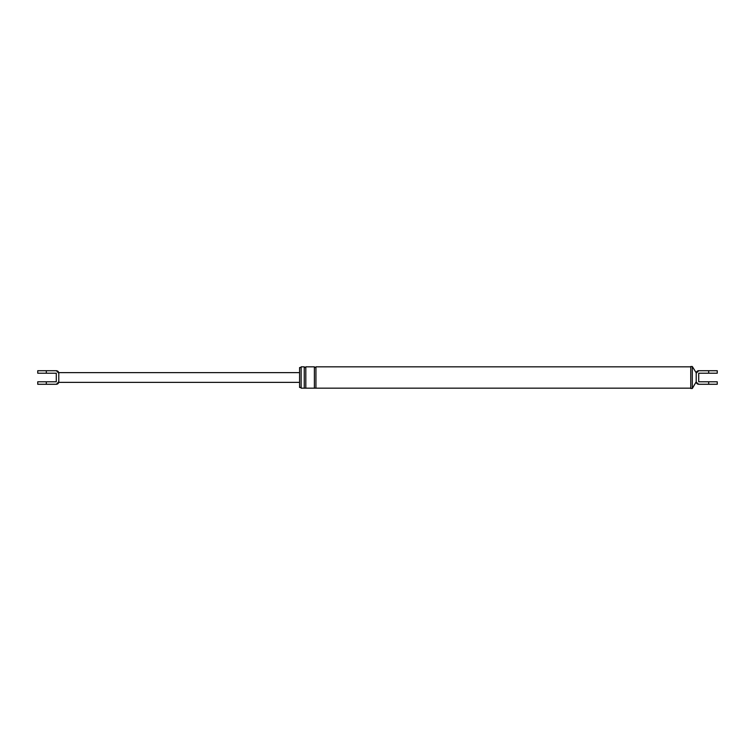 <?xml version="1.0" encoding="UTF-8"?>
<svg xmlns="http://www.w3.org/2000/svg" width="755" height="755" viewBox="0 0 755 755"><rect width="100%" height="100%" fill="white"/><g stroke="black" fill="none" stroke-linecap="round" stroke-linejoin="round"><path stroke-width="1.13" d="M692.316 388.485L692.316 366.515L690.759 366.515L690.759 388.485L692.316 388.485L696.214 381.785A2.492 2.492 0 0 0 698.705 384.276L717.25 384.276L717.25 381.785L698.705 381.785L698.705 373.215L717.25 373.215L717.25 370.724L698.705 370.724A2.492 2.492 0 0 0 696.214 373.215L698.677 370.724M696.214 373.215L696.214 381.785M301.132 387.438L299.575 387.438L299.575 367.562L301.132 367.562L301.132 366.826L304.256 366.826L304.256 388.174L305.813 388.174L305.813 366.826C305.548 367.76 305.029 367.76 304.256 366.826M304.256 388.174L301.132 388.174L301.132 366.826M301.132 377.5L301.132 367.562M305.813 388.174L314.382 388.174L314.382 366.826C315.165 367.76 315.684 367.76 315.939 366.826L690.759 366.826M314.382 388.174L315.939 388.174L315.939 366.826M56.361 384.276L58.786 381.785A2.492 2.492 0 0 1 56.295 384.276L37.75 384.276L37.75 381.785L56.295 381.785L56.295 373.215L37.75 373.215L37.75 370.724L56.295 370.724A2.492 2.492 0 0 1 58.786 373.215L56.361 370.724M58.786 373.215L58.786 381.785M46.319 373.215L46.319 370.724M708.681 384.276L708.681 381.785M708.681 370.724L708.681 373.215M46.319 381.785L46.319 384.276M696.214 382.172L698.677 384.276M315.939 388.174L690.759 388.174M696.214 372.828L692.316 366.515M305.813 366.826L314.382 366.826M58.786 372.63L299.575 372.63M58.786 382.37L299.575 382.37"/></g></svg>
